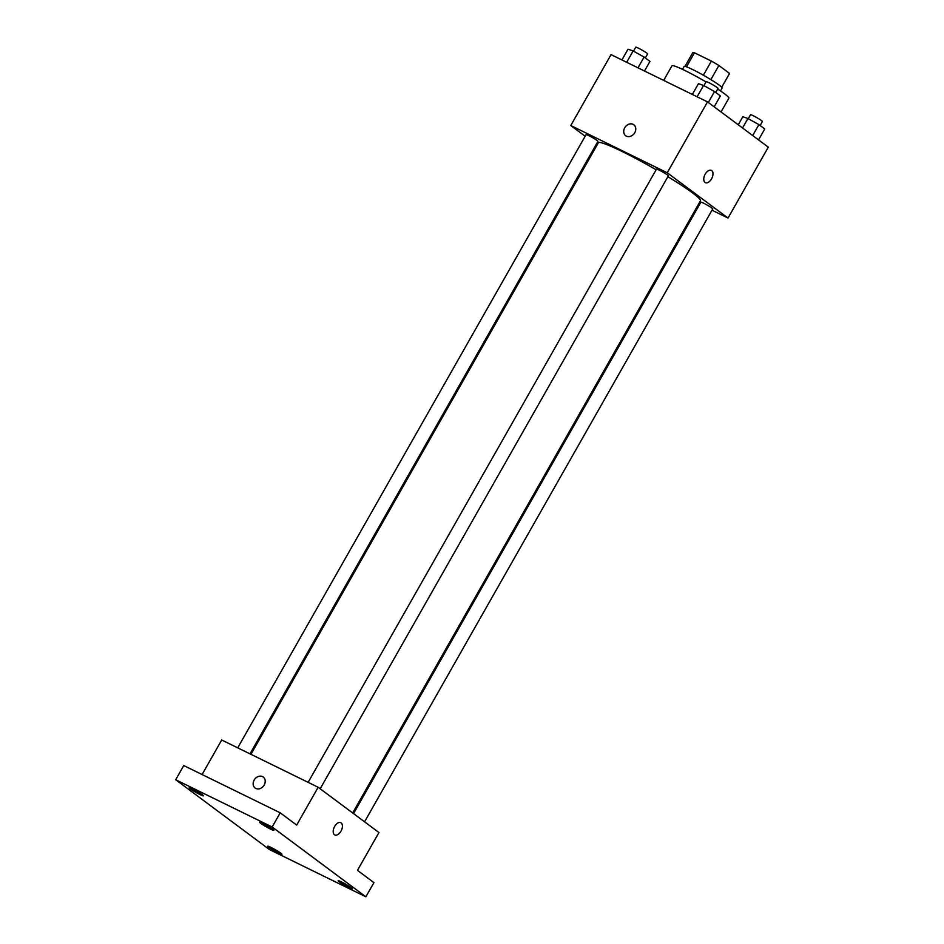 <?xml version="1.0" encoding="UTF-8"?>
<svg xmlns="http://www.w3.org/2000/svg" width="944" height="944" viewBox="0 0 944 944"><rect width="100%" height="100%" fill="white"/><g stroke="black" fill="none" stroke-linecap="round" stroke-linejoin="round"><path stroke-width="1.42" d="M686.489 66.847L694.465 52.793A21.134 1.841 -150.4 0 0 692.79 52.64A21.134 1.841 -150.4 0 0 692.766 52.699M694.465 52.793L711.387 61.089A21.134 1.841 -150.4 0 1 718.891 65.502L729.547 73.443A21.134 1.841 -150.4 0 1 729.535 73.514A21.134 1.841 -150.4 0 1 729.488 73.561M729.535 73.514L721.712 87.273L729.547 73.443M710.867 79.626L718.891 65.502M682.488 69.349L684.129 66.469A21.83 1.9 29.6 0 1 698.289 72.428A21.83 1.9 29.6 0 1 719.175 85.125A21.83 1.9 29.6 0 1 722.077 88.04L720.449 90.919M703.363 75.213L711.387 61.089M721.051 111.958L728.886 98.152A32.745 2.856 -150.4 0 0 717.664 89.066M706.029 81.927A32.745 2.856 -150.4 0 0 671.951 65.809L663.667 80.393M585.162 136.243L570.778 125.528L611.051 54.622L707.516 101.881L768.298 147.158L728.025 218.064L712 210.205M570.778 125.528L667.231 172.776L707.516 101.881M667.231 172.776L728.025 218.064M711.363 170.38A6.82 3.906 -63.9 0 1 711.528 178.864A6.82 3.906 -63.9 0 1 705.369 182.64A6.82 3.906 -63.9 0 1 704.861 174.793A6.82 3.906 -63.9 0 1 711.375 170.392A6.82 3.906 -63.9 0 1 711.54 178.876A6.82 3.906 -63.9 0 1 705.369 182.64M352.678 812.985L700.448 200.789A58.717 5.121 -150.4 0 0 667.88 176.705M656.139 169.755A58.717 5.121 -150.4 0 0 598.343 142.792L250.939 754.327M597.045 145.081L596.195 144.456M699.728 204.199L698.784 203.739M249.995 753.867L597.93 141.388A6.82 0.59 -150.4 0 0 592.301 137.494A6.82 0.59 -150.4 0 0 586.071 134.65L237.723 747.86M320.181 788.771L668.352 175.879A6.82 0.59 -150.4 0 0 662.712 171.997A6.82 0.59 -150.4 0 0 656.493 169.141L308.133 782.352M364.561 821.823L712.72 208.931A6.82 0.59 -150.4 0 0 707.091 205.049A6.82 0.59 -150.4 0 0 700.861 202.193L353.528 813.61M625.671 135.712A6.82 5.558 126.7 0 1 624.987 127.346A6.82 5.558 126.7 0 1 633.105 124.337A6.82 5.558 126.7 0 1 633.825 124.773A6.82 5.558 126.7 0 1 634.203 133.564A6.82 5.558 126.7 0 1 625.671 135.712A6.82 5.558 126.7 0 1 624.987 127.346A6.82 5.558 126.7 0 1 633.105 124.337A6.82 5.558 126.7 0 1 633.825 124.773M318.163 787.261L378.945 832.537L357.469 870.356L373.93 882.616L365.871 896.8L269.418 849.541L175.702 779.744L183.75 765.56L280.215 812.819L296.676 825.08L318.163 787.261L221.698 740.002L202.087 774.54M175.702 779.744L272.155 826.991L280.215 812.819M272.155 826.991L365.871 896.8M340.808 822.684A6.82 3.906 -63.9 0 1 340.973 831.168A6.82 3.906 -63.9 0 1 334.813 834.933A6.82 3.906 -63.9 0 1 334.306 827.097A6.82 3.906 -63.9 0 1 340.819 822.684A6.82 3.906 -63.9 0 1 340.985 831.168A6.82 3.906 -63.9 0 1 334.813 834.933M255.116 788.016A6.82 5.558 126.7 0 1 254.432 779.638A6.82 5.558 126.7 0 1 262.55 776.641A6.82 5.558 126.7 0 1 263.258 777.077A6.82 5.558 126.7 0 1 263.647 785.868A6.82 5.558 126.7 0 1 255.116 788.016A6.82 5.558 126.7 0 1 254.432 779.638A6.82 5.558 126.7 0 1 262.55 776.629A6.82 5.558 126.7 0 1 263.27 777.077M202.346 794.73A8.189 0.708 29.6 0 1 203.432 795.816A8.189 0.708 29.6 0 1 198.122 793.585A8.189 0.708 29.6 0 1 190.287 788.83A8.189 0.708 29.6 0 1 189.201 787.733A8.189 0.708 29.6 0 1 194.511 789.975A8.189 0.708 29.6 0 1 202.346 794.73M280.864 853.211A8.189 0.708 29.6 0 1 281.949 854.308A8.189 0.708 29.6 0 1 276.639 852.066A8.189 0.708 29.6 0 1 268.804 847.311A8.189 0.708 29.6 0 1 267.718 846.225A8.189 0.708 29.6 0 1 273.028 848.455A8.189 0.708 29.6 0 1 280.864 853.211M351.286 887.714A8.189 0.708 29.6 0 1 352.372 888.8A8.189 0.708 29.6 0 1 347.062 886.569A8.189 0.708 29.6 0 1 339.226 881.802A8.189 0.708 29.6 0 1 338.141 880.717A8.189 0.708 29.6 0 1 343.451 882.947A8.189 0.708 29.6 0 1 351.286 887.714M272.769 829.233A8.189 0.708 29.6 0 1 273.854 830.319A8.189 0.708 29.6 0 1 268.544 828.089A8.189 0.708 29.6 0 1 260.709 823.321A8.189 0.708 29.6 0 1 259.624 822.236A8.189 0.708 29.6 0 1 264.934 824.466A8.189 0.708 29.6 0 1 272.769 829.233M621.919 59.944L628.031 49.182L633.141 50.941L644.103 57.053L649.956 61.407L644.504 71.012M626.698 62.28L633.141 50.941M637.991 67.815L644.103 57.053M645.33 57.962L647.608 53.938A6.82 0.59 -150.4 0 0 641.979 50.056A6.82 0.59 -150.4 0 0 635.749 47.2L633.507 51.141M738.255 124.773L742.822 116.726L747.931 118.496L758.893 124.608L764.746 128.962L758.539 139.889M742.55 127.971L747.931 118.496M752.698 135.535L758.893 124.608M760.121 125.517L762.398 121.493A6.82 0.59 -150.4 0 0 756.769 117.599A6.82 0.59 -150.4 0 0 750.539 114.755L748.297 118.696M692.33 94.435L698.442 83.674L703.563 85.432L714.525 91.556L720.378 95.91L714.171 106.837M697.12 96.784L703.563 85.432M708.319 102.483L714.525 91.556M715.741 92.465L718.03 88.441A6.82 0.59 -150.4 0 0 712.39 84.547A6.82 0.59 -150.4 0 0 706.159 81.703L703.929 85.644M684.966 66.399L692.79 52.64"/></g></svg>
